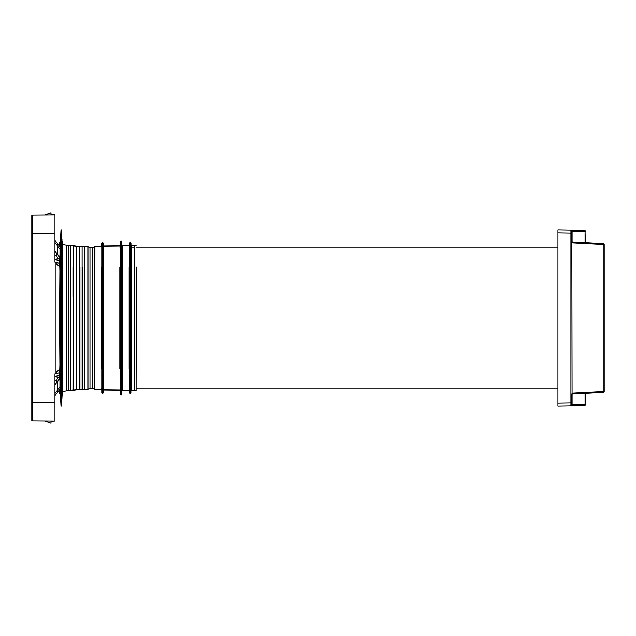 <?xml version="1.0" encoding="UTF-8"?>
<svg xmlns="http://www.w3.org/2000/svg" width="636" height="636" viewBox="0 0 636 636"><rect width="100%" height="100%" fill="white"/><g stroke="black" fill="none" stroke-linecap="round" stroke-linejoin="round"><path stroke-width="0.95" d="M59.887 255.569L59.49 257.652L57.327 253.947L59.585 257.222M59.887 271.087L59.585 257.357L57.335 254.138M59.585 317.571L59.887 271.413M59.585 369.301L55.984 372.545L55.984 263.455L59.585 266.699M59.585 318.429L59.887 364.587M59.585 263.137L56.564 262.803L55.984 263.455M56.564 262.803L54.958 262.088L54.958 215.016L51.015 214.316L51.015 212.877L51.015 215.04L44.584 215.095L51.015 212.877M32.261 215.191A0.461 0.461 0 0 0 31.8 215.652A0.461 0.461 0 0 1 32.261 215.191A0.461 0.461 0 0 0 31.8 215.652L31.8 402.286L32.261 402.286L32.261 215.191L54.958 215.016M54.958 240.448L60.11 246.855L57.312 243.771L57.327 253.947M54.958 259.361L57.876 258.876L59.49 257.652M59.585 260.41L54.958 259.615M57.367 254.281L54.942 255.903M54.958 251.045L57.335 254.289M59.482 257.667L59.196 257.214M59.887 364.913L59.585 375.59L54.958 376.385L54.958 420.984L53.106 420.976L53.106 421.469L53.106 420.976M59.887 380.431L59.585 375.59M59.585 372.863L54.958 373.912L54.958 376.385M56.564 373.197L55.984 372.545M54.958 402.286L32.261 402.286L32.261 420.809A0.461 0.461 0 0 1 31.8 420.348L31.8 402.286M32.261 420.809A0.461 0.461 0 0 1 31.8 420.348A0.461 0.461 0 0 0 32.261 420.809L54.958 420.984M44.774 420.905L51.015 423.123L51.015 420.96L44.774 420.905L51.015 423.123M51.015 423.059L51.015 421.684L52.923 421.652L52.923 420.968M54.958 395.552L60.11 389.145L57.312 392.229L57.327 382.053L59.585 378.778M54.958 376.639L57.876 377.124L59.49 378.348L57.327 382.053M57.335 381.862L59.49 378.348M57.367 381.719L54.942 380.097M54.958 384.955L57.335 381.711M59.482 378.333L59.196 378.786M53.106 215.024L52.923 214.404L51.015 214.372M130.968 390.417L130.968 388.206L130.968 390.417M122.231 247.794L121.77 247.627L121.77 388.206M103.223 386.322L103.223 392.651A0.461 0.461 90 0 1 102.754 393.112L102.754 242.888A0.461 0.461 90 0 1 103.223 243.35L103.223 392.651M103.692 247.794L103.223 247.794L103.223 369.182M130.968 266.309L130.968 369.691M59.331 245.083L59.887 245.281M59.331 242.896L59.331 244.844L59.331 242.896L60.396 242.602L59.887 317.563L59.887 266.77M60.452 393.676L60.595 375.28L60.436 393.597M59.331 390.917L59.887 391.156L59.975 393.104L59.506 393.104L59.331 391.156L59.331 393.342M94.844 366.463L94.844 386.537L94.844 366.463M87.879 366.463L87.879 386.537L87.879 366.463M130.968 392.651A0.461 0.461 90 0 1 130.507 393.112L130.507 242.888A0.461 0.461 90 0 1 130.968 243.35L130.968 388.206M130.078 393.112A0.461 0.461 90 0 1 129.609 392.651L129.609 243.35A0.461 0.461 90 0 1 130.078 242.888L130.078 393.112L130.507 393.112M121.77 394.439A0.461 0.461 90 0 1 121.301 394.908L121.301 241.092A0.461 0.461 90 0 1 121.77 241.561L121.77 394.439L121.77 390.798L122.231 390.337L121.77 390.798M120.753 394.908A0.461 0.461 90 0 1 120.291 394.439L120.291 241.561A0.461 0.461 90 0 1 120.753 241.092L120.753 394.908L121.301 394.908M102.245 393.112A0.461 0.461 90 0 1 101.776 392.651L101.776 243.35A0.461 0.461 90 0 1 102.245 242.888L102.245 393.112L102.754 393.112M94.844 269.537L94.844 249.463L94.844 269.537M87.879 269.537L87.879 249.463L87.879 269.537M129.609 388.206L129.609 390.854L129.156 390.393L129.609 390.854L129.156 390.393L122.231 390.337L122.231 245.663L129.156 245.607L129.609 243.35M120.291 390.56L119.83 390.091L120.291 390.56L119.83 390.091L103.692 389.924L103.692 246.076L119.83 245.909L120.291 245.44L120.291 241.561M94.812 246.553L92.753 247.674L92.753 388.326L94.812 389.447L94.812 246.553L101.315 246.498L101.776 243.35M61.438 230.041L61.438 405.959L60.977 405.522L60.977 230.478L61.509 230.041L61.509 405.959L62.296 391.8L66.2 390.743L72.949 390.106L72.949 388.628M60.635 314.144L60.595 375.28M60.635 321.856L60.595 398.891M61.509 230.041L61.62 403.677M59.975 242.896L59.887 317.563M60.142 317.563L59.975 393.104M60.722 318.771L60.627 313.763M60.476 318.779L60.627 322.237M60.595 260.72L60.595 316.815M61.62 232.323L61.851 396.729M61.851 239.271L62.05 394.384M62.05 241.616L62.678 244.637L66.2 245.258L66.2 390.743M70.811 272.963L70.803 390.401L70.811 272.963M79.866 389.637L79.866 246.363L79.778 267.382L79.778 246.41L76.527 246.235L76.527 389.765L87.84 389.455L89.97 388.326L89.97 247.674L87.959 246.577L87.959 389.423M101.776 246.037L101.315 246.498L101.776 246.037L101.776 388.206L101.315 388.206M119.83 245.909L120.291 245.44L120.291 388.206M129.609 245.146L129.156 245.607L129.609 245.146L129.609 369.516M136.311 267.009L136.096 390.385L136.311 267.009M59.887 392.905L60.142 318.437M59.887 318.437L59.331 318.239L59.887 318.437M59.331 318.223L59.975 317.563L59.506 317.579L59.506 318.421M60.635 315.408L60.627 316.887M60.627 318.819L60.627 317.038M60.635 319.137L60.627 320.528M60.595 241.6L60.595 237.164M60.635 399.559L60.603 398.907M60.595 390.011L60.595 393.612L60.396 390.083M60.595 245.981L60.396 317.658M60.396 393.398L60.396 318.342M602.904 392.317L571.828 393.946L571.828 404.838A0.93 0.93 0 0 1 570.921 405.76L557.939 405.991L557.939 230.009L570.921 230.24L570.921 405.76L584.428 405.522A0.93 0.93 0 0 0 585.335 404.599L585.064 404.599A0.93 0.652 89 0 1 584.428 405.522M585.064 242.745L585.064 231.401L571.828 231.162L571.828 242.054L603.326 243.707A0.93 0.652 93 0 1 603.93 244.629L604.2 244.629A0.93 0.93 0 0 0 603.326 243.707L571.828 242.054L603.326 243.707M572.098 242.07L572.098 231.178A0.93 0.652 -89 0 0 571.462 230.248L570.921 230.24A0.93 0.93 180 0 1 571.828 231.162L572.098 404.822A0.93 0.652 89 0 1 571.462 405.752M602.904 243.683L571.828 242.054M604.2 244.629L604.2 391.371A0.93 0.93 0 0 1 603.326 392.293A0.93 0.652 -93 0 0 603.93 391.371L603.93 244.629L571.828 242.944M571.828 404.838A0.93 0.93 89 0 1 570.921 405.76A0.93 0.93 89 0 0 571.828 404.838M571.828 231.162A0.93 0.93 0 0 0 570.921 230.24L571.367 230.367M585.335 242.761L585.064 231.401A0.93 0.652 -89 0 0 584.428 230.478L570.921 230.24M54.958 262.088L59.458 263.169M54.958 233.714L31.8 233.714M44.774 215.095L51.015 212.941M53.106 214.531L52.923 215.032M57.304 245.886L60.309 249.368M54.958 242.57L60.325 249.686M56.397 254.917L57.876 258.876M59.458 372.831L54.958 373.912M53.106 421.469L51.015 421.628M57.304 390.114L60.309 386.632M54.958 393.43L60.325 386.314M56.397 381.083L57.876 377.124M59.887 244.844L59.506 245.265M59.506 242.729L59.331 244.844M60.595 319.145L60.595 394.344M60.595 241.656L60.595 316.855M61.74 232.418L61.74 403.582M61.875 239.271L61.875 396.729M61.97 239.359L61.97 396.641M62.09 241.616L62.09 394.384M62.185 241.704L62.185 394.296M62.296 244.2L62.296 391.8M62.678 244.637L62.678 391.363M66.2 245.258L68.306 245.52L68.306 390.48M68.306 245.52L68.322 390.48M68.322 245.52L68.402 390.528M68.481 266.683L68.481 390.576L68.489 266.683M70.628 266.874L70.628 390.305L70.644 266.874M68.402 245.472L70.723 245.647L70.723 390.353M72.949 267.017L72.949 296.519L72.949 267.017M73.124 245.79L72.957 390.106M73.124 390.21L73.14 266.945L73.045 390.154M79.77 267.382L79.77 389.59L79.778 267.382M79.945 267.303L79.945 389.693L79.953 267.303M79.866 246.363L82.1 246.426L82.1 389.574M82.1 246.426L82.108 389.574M82.108 246.426L82.187 389.63M82.275 267.311L82.275 389.685L82.282 267.311M84.429 267.414L84.429 389.534L84.437 267.414M82.187 246.37L84.524 246.41L84.524 389.59M84.612 267.335L84.612 389.645L84.612 267.335M84.524 246.41L87.84 246.545L87.84 389.455M94.939 246.522L94.812 389.447M101.315 267.438C101.315 239.724 101.315 239.724 101.315 267.438L101.315 368.562C101.315 396.276 101.315 396.276 101.315 368.562M119.83 267.025C119.83 239.08 119.83 239.08 119.83 267.025L119.83 368.975C119.83 396.92 119.83 396.92 119.83 368.975M129.156 266.81C129.156 238.754 129.156 238.754 129.156 266.81L129.156 369.19C129.156 397.246 129.156 397.246 129.156 369.19M130.968 244.9L131.437 245.361L130.968 244.9L131.437 245.361L131.453 250.886L131.453 390.639L130.968 391.1M131.453 245.361L134.45 245.265L134.45 390.735L136.096 390.385M134.45 245.265L134.458 390.735M134.458 245.265L134.522 390.727M70.723 245.647L70.803 266.802L70.811 245.599L73.045 245.846M60.603 393.612L60.603 390.011M557.939 232.792L571.828 233.015M572.098 393.93L572.098 404.822L585.064 404.599L585.064 393.255M557.939 403.208L571.828 402.986M604.2 391.371L571.828 393.056M103.692 389.924L103.223 390.385M122.231 245.663L121.77 245.202M103.692 246.076L103.223 245.615M60.428 242.435L59.331 242.658M60.977 230.478L60.603 236.982M92.753 247.674L89.97 247.674M102.245 242.888L102.754 242.888M120.753 241.092L121.301 241.092M130.078 242.888L130.507 242.888M134.522 245.273L136.096 245.615M130.968 247.825L131.453 247.698M60.977 405.522L60.603 399.018M92.753 388.326L89.97 388.326M101.776 388.206L101.776 389.963L101.315 389.502L101.776 389.963L101.315 389.502L94.939 389.478M131.453 390.639L134.45 390.735M59.506 393.533L60.428 393.565M76.527 389.765L73.14 390.202M76.527 246.235L73.14 245.798M585.335 393.239L585.335 404.599M585.335 231.401A0.93 0.93 0 0 0 584.428 230.478M557.939 247.794L136.311 247.794M134.45 247.794L130.968 247.794M130.507 247.794L130.078 247.794M129.609 247.794L129.156 247.794M121.301 247.794L120.753 247.794M120.291 247.794L119.83 247.794M102.754 247.794L102.245 247.794M557.939 388.206L136.311 388.206M103.684 388.206L103.223 388.206"/></g></svg>
